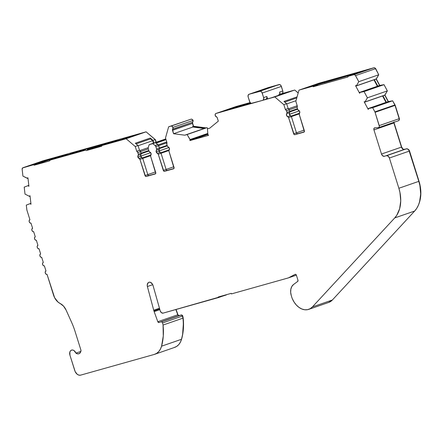 <?xml version="1.0" encoding="UTF-8"?>
<svg xmlns="http://www.w3.org/2000/svg" width="443" height="443" viewBox="0 0 443 443"><rect width="100%" height="100%" fill="white"/><g stroke="black" fill="none" stroke-linecap="round" stroke-linejoin="round"><path stroke-width="0.66" d="M254.719 92.454L273.364 86.385L254.719 92.454M249.016 94.27L268.17 87.636A2.387 1.689 -109.1 0 1 268.236 87.614L249.082 94.248L260.545 91.214L261.813 92.199L263.635 97.593A2.387 1.689 70.9 0 1 262.793 100.312A2.387 1.689 70.9 0 1 262.721 100.334L251.94 103.363A2.387 1.689 70.9 0 1 249.597 101.541L248.169 96.984A2.387 1.689 70.9 0 1 249.016 94.27A2.387 1.689 70.9 0 1 249.082 94.248L248.141 95.239L248.169 96.984L249.996 102.377L251.264 103.363L262.721 100.334L263.663 99.343L263.635 97.593L266.83 96.491L266.858 98.235L265.916 99.226A2.387 1.689 -109.1 0 0 265.983 99.204A2.387 1.689 -109.1 0 0 266.83 96.491L267.578 98.878L266.83 96.491L263.635 97.593L262.206 93.036L281.366 86.407A2.387 1.689 -109.1 0 0 279.024 84.585L259.864 91.219L249.082 94.248L268.236 87.614L279.024 84.585L259.864 91.219A2.387 1.689 70.9 0 1 262.206 93.036L281.366 86.407L282.795 90.965L279.599 92.066L279.749 92.975M280.419 94.68L279.599 92.066L280.419 94.68M264.128 99.847L265.916 99.226M268.236 87.614L279.699 84.58L280.967 85.565L282.795 90.965L282.822 92.709L281.881 93.7A2.387 1.689 -109.1 0 0 281.947 93.678A2.387 1.689 -109.1 0 0 282.795 90.965L279.599 92.066A2.387 1.689 70.9 0 1 278.752 94.785M235.881 106.58L250.134 102.571L235.881 106.58L215.929 113.491L215.226 114.216L215.232 115.507L216.444 116.836A1.794 1.268 70.9 0 1 215.232 115.507A1.794 1.268 70.9 0 1 215.874 113.508A1.794 1.268 70.9 0 1 215.929 113.491L274.782 96.939L294.733 90.034L282.197 93.556L294.733 90.034L274.782 96.939L283.852 104.686L286.649 103.717L283.963 101.425L297.081 96.884L283.963 101.425L286.649 103.717L288.144 108.496L289.251 109.82L289.816 111.741L289.345 114.36L299.324 110.877L289.334 114.338L290.569 115.723L287.773 116.686A1.196 0.847 70.9 0 1 288.587 117.594L291.383 116.625L296.456 132.817A1.196 0.847 -109.1 0 0 297.63 133.725L304.291 131.853L294.833 134.694L297.63 133.725L296.948 133.553L296.456 132.817L293.665 133.786L296.456 132.817L291.383 116.625A1.196 0.847 -109.1 0 0 290.569 115.723L287.773 116.686A1.794 1.268 70.9 0 1 286.549 115.33A1.794 1.268 70.9 0 1 286.793 113.558L289.584 112.588A1.794 1.268 -109.1 0 0 289.345 114.36A1.794 1.268 -109.1 0 0 290.569 115.723L291.383 116.625L288.587 117.594L286.549 115.33L286.793 113.558L289.584 112.588A1.196 0.847 -109.1 0 0 289.744 111.403L286.953 112.372A1.196 0.847 70.9 0 1 286.793 113.558L287.02 112.71L286.455 110.783L289.251 109.82L289.744 111.403L286.953 112.372L286.455 110.783L289.251 109.82A1.794 1.268 -109.1 0 0 288.144 108.496L285.353 109.465A1.794 1.268 70.9 0 1 286.455 110.783L285.353 109.465L283.852 104.686L286.649 103.717L288.144 108.496L285.353 109.465L283.852 104.686L274.782 96.939L215.929 113.491L235.881 106.58A1.794 1.268 -109.1 0 0 235.831 106.597A1.794 1.268 -109.1 0 0 235.781 106.613M289.822 111.918L297.624 109.216L289.822 111.918M168.982 147.53L158.998 150.985L168.982 147.53M159.486 148.566L167.282 145.863L159.486 148.566M150.675 152.68L140.691 156.135L150.675 152.68M141.173 153.715L148.975 151.013L141.173 153.715M35.457 164.674L46.864 160.709L61.643 156.257L60.015 156.717L59.838 156.146L60.015 156.717A15.228 0.449 -17.4 0 0 39.466 163.157L39.283 162.587A15.228 0.449 162.6 0 1 59.838 156.146L61.466 155.687L61.643 156.257L62.275 156.086A15.228 0.449 -17.4 0 0 61.643 156.257L61.466 155.687A15.228 0.449 162.6 0 1 65.824 154.657A15.228 0.449 162.6 0 1 51.405 159.652L49.832 160.194L49.605 160.875L34.144 165.228L35.335 164.813L34.144 165.228L33.557 164.768L35.13 164.226L22.571 167.958L22.15 169.353L22.931 176.115L27.566 178.374L27.987 178.23L27.305 178.352L22.931 176.115L22.15 169.353A1.794 1.268 70.9 0 1 22.881 167.775A1.794 1.268 70.9 0 1 22.931 167.759L42.888 160.848L146.085 131.831L126.133 138.737L101.918 145.548L116.852 140.525L117.605 140.016L113.552 141.046L111.924 141.5L112.101 142.07L111.924 141.5L107.178 142.884L91.369 147.94L91.551 148.51L91.369 147.94L87.216 149.579A15.228 0.449 162.6 0 1 91.369 147.94A15.228 0.449 162.6 0 1 111.924 141.5L113.552 141.046L113.729 141.61L114.36 141.439A15.228 0.449 -17.4 0 0 113.729 141.61L113.552 141.046A15.228 0.449 162.6 0 1 117.91 140.01A15.228 0.449 162.6 0 1 103.49 145.005L101.918 145.548L101.691 146.229L86.23 150.581L87.421 150.166L87.216 149.579L87.421 150.166L86.23 150.581L85.643 150.122L49.832 160.194L64.767 155.172L65.52 154.662L61.466 155.687L39.283 162.587L35.379 164.054L35.335 164.813L35.13 164.226A15.228 0.449 162.6 0 1 39.283 162.587L39.466 163.157A15.228 0.449 -17.4 0 0 35.318 164.768M87.542 150.027L112.101 142.07A15.228 0.449 -17.4 0 0 91.551 148.51A15.228 0.449 -17.4 0 0 87.404 150.122M368.277 108.607A2.985 2.11 70.9 0 1 368.393 108.923A2.985 2.11 70.9 0 1 368.465 109.194L368.211 109.388L364.185 101.84L364.439 101.652A2.985 2.11 70.9 0 1 364.81 102.1L384.762 95.195L388.195 101.63L384.762 95.195L387.348 90.904L384.015 84.663L379.834 85.405L359.877 92.316L364.063 91.574L384.015 84.663L364.063 91.574L367.391 97.814L387.348 90.904L367.391 97.814L365.015 101.945L384.973 95.04L382.968 95.815L386.401 102.25L382.968 95.815L364.81 102.1A2.985 2.11 70.9 0 0 364.439 101.652L364.185 101.84L368.211 109.388L368.465 109.194A2.985 2.11 70.9 0 0 368.393 108.923A2.985 2.11 70.9 0 0 368.277 108.607L372.663 107.71L392.62 100.799L388.445 101.547L368.487 108.452L388.445 101.547L392.62 100.799L372.663 107.71L374.889 111.88L394.84 104.974L392.62 100.799L394.84 104.974L374.889 111.88A1.794 1.268 70.9 0 1 375.071 112.312L395.023 105.401A1.794 1.268 -109.1 0 0 394.84 104.974A1.794 1.268 70.9 0 1 395.023 105.401L375.071 112.312L379.23 125.596L399.187 118.691L395.023 105.401L399.187 118.691L379.23 125.596A1.794 1.268 70.9 0 1 378.599 127.634A1.794 1.268 70.9 0 1 378.328 127.684L374.839 127.794L378.328 127.684L379.208 127.03L379.346 126.355L375.071 112.312A1.794 1.268 -109.1 0 0 374.889 111.88L372.663 107.71L368.277 108.607M359.672 92.471A2.985 2.11 70.9 0 1 359.782 92.781A2.985 2.11 70.9 0 1 359.86 93.058L359.6 93.251L355.574 85.704L355.834 85.51A2.985 2.11 70.9 0 1 356.2 85.964L376.151 79.059L379.585 85.493L376.151 79.059L378.737 74.767L375.503 68.698A1.794 1.268 -109.1 0 0 373.925 67.762L353.968 74.673A1.794 1.268 70.9 0 1 355.546 75.609L375.503 68.698L355.546 75.609L358.786 81.678L378.737 74.767L358.786 81.678L356.41 85.809L376.362 78.898L374.357 79.679L377.79 86.114L374.357 79.679L356.2 85.964A2.985 2.11 70.9 0 0 355.834 85.51L355.574 85.704L359.6 93.251L359.86 93.058A2.985 2.11 70.9 0 0 359.782 92.781A2.985 2.11 70.9 0 0 359.672 92.471L379.834 85.405L384.015 84.663L387.348 90.904L384.973 95.04L365.015 101.945L367.391 97.814L364.063 91.574L359.672 92.471M137.9 157.127A1.794 1.268 70.9 0 1 138.144 155.355L140.935 154.386A1.794 1.268 -109.1 0 0 140.697 156.157L137.9 157.127L140.697 156.157A1.794 1.268 -109.1 0 0 141.921 157.52L139.124 158.483A1.196 0.847 70.9 0 1 139.944 159.391L142.735 158.428L147.807 174.614A1.196 0.847 -109.1 0 0 148.981 175.528L155.643 173.65L146.184 176.491L148.981 175.528L148.3 175.35L147.807 174.614L145.016 175.583L147.807 174.614L142.735 158.428A1.196 0.847 -109.1 0 0 141.921 157.52L139.124 158.483A1.794 1.268 70.9 0 1 137.9 157.127L138.144 155.355L140.935 154.386A1.196 0.847 -109.1 0 0 141.101 153.206L138.305 154.17A1.196 0.847 70.9 0 1 138.144 155.355L138.371 154.507L137.801 152.564L140.597 151.6L141.101 153.206L138.305 154.17L137.801 152.564L140.597 151.6A1.794 1.268 -109.1 0 0 139.523 150.288L136.726 151.257A1.794 1.268 70.9 0 1 137.801 152.564L136.726 151.257L135.242 146.511L138.033 145.542L139.523 150.288L136.726 151.257L135.242 146.511L138.033 145.542L135.314 143.222L150.282 138.039L153.001 140.359L155.194 139.6L156.041 142.308L155.194 139.6L146.085 131.831L155.194 139.6L153.001 140.359L150.282 138.039L135.314 143.222L138.033 145.542L139.523 150.288L140.414 151.168L141.101 153.206L140.697 156.157L142.735 158.428L139.944 159.391L137.9 157.127M156.213 151.977A1.794 1.268 70.9 0 1 156.457 150.205L159.247 149.236A1.794 1.268 -109.1 0 0 159.009 151.008L156.213 151.977L159.009 151.008A1.794 1.268 -109.1 0 0 160.233 152.37L157.437 153.339A1.196 0.847 70.9 0 1 158.251 154.242L161.047 153.278L166.119 169.464A1.196 0.847 -109.1 0 0 167.288 170.378L173.955 168.501L164.497 171.341L167.288 170.378L166.612 170.206L166.119 169.464L163.329 170.433L166.119 169.464L161.047 153.278A1.196 0.847 -109.1 0 0 160.233 152.37L157.437 153.339A1.794 1.268 70.9 0 1 156.213 151.977L156.457 150.205L159.247 149.236A1.196 0.847 -109.1 0 0 159.408 148.056L156.617 149.025A1.196 0.847 70.9 0 1 156.457 150.205L156.684 149.357L155.87 146.644L158.666 145.675L159.408 148.056L156.617 149.025L155.87 146.644L158.666 145.675A1.794 1.268 -109.1 0 0 157.929 144.568L155.133 145.537A1.794 1.268 70.9 0 1 155.87 146.644L155.133 145.537L152.724 143.659L155.515 142.69L157.929 144.568L155.133 145.537L152.724 143.659L149.191 144.651L165.798 138.93L149.191 144.651L148.25 147.469L148.272 148.782A1.794 1.268 70.9 0 1 148.25 147.469L149.191 144.651L155.515 142.69L158.367 145.049L159.48 148.388L159.009 151.008L161.047 153.278L158.251 154.242L156.213 151.977M298.482 110.268A1.794 1.268 70.9 0 1 299.706 111.63A1.794 1.268 70.9 0 1 299.462 113.402L299.302 114.582A1.196 0.847 70.9 0 1 299.462 113.402L299.706 111.63L298.482 110.268A1.196 0.847 70.9 0 1 297.668 109.36L298.482 110.268M153.915 310.914A11.944 8.445 70.9 0 1 153.715 310.227L159.469 308.234L153.715 310.227L147.386 286.527A4.037 2.857 70.9 0 1 148.914 282.285A4.037 2.857 70.9 0 1 153.056 285.58L160.244 310.953L161.479 312.719L163.135 313.118A2.985 2.11 70.9 0 1 160.244 310.953L153.056 285.58L152.458 284.14L150.393 282.313L149.241 282.202L148.239 282.673L147.237 285.01L147.386 286.527L152.735 284.677L147.386 286.527L153.715 310.227A11.944 8.445 70.9 0 0 153.915 310.914L159.663 308.926L153.915 310.914A11.944 8.445 70.9 0 0 154.158 311.628L159.868 309.646L154.158 311.628A11.944 8.445 70.9 0 1 153.915 310.914M378.599 127.634L398.55 120.723A1.794 1.268 -109.1 0 0 399.187 118.691L399.16 120.119L398.279 120.773M393.777 122.379A1.794 1.268 -109.1 0 0 393.888 122.971L373.931 129.882A1.794 1.268 70.9 0 1 374.568 127.844A1.794 1.268 70.9 0 1 374.839 127.794L373.958 128.448L373.931 129.882L381.501 154.026L401.452 147.115L393.888 122.971L373.931 129.882L381.501 154.026L401.452 147.115A2.985 2.11 -109.1 0 0 404.381 149.396L384.424 156.301A2.985 2.11 70.9 0 1 381.501 154.026L382.724 155.875L384.424 156.301L406.414 148.82L386.462 155.731A2.985 2.11 70.9 0 1 389.391 158.007L409.343 151.096A2.985 2.11 -109.1 0 0 406.414 148.82L386.462 155.731L388.162 156.157L389.391 158.007L398.872 188.264L418.823 181.353L409.343 151.096L389.391 158.007L398.872 188.264A29.864 21.114 70.9 0 1 394.719 217.934L414.676 211.029A29.864 21.114 -109.1 0 0 418.823 181.353L398.872 188.264L399.951 192.467L400.738 200.878L399.641 208.708L396.762 215.292L394.719 217.934L312.409 306.916L332.366 300.005L414.676 211.029L394.719 217.934L312.409 306.916A17.083 12.083 70.9 0 1 308.738 309.358A17.083 12.083 70.9 0 1 292.325 298.709A10.477 7.409 70.9 0 1 291.821 297.342A10.477 7.409 -109.1 0 0 292.325 298.709L294.124 302.132L296.395 305.089L299.025 307.42L301.866 309.009L304.773 309.768L307.597 309.663L310.189 308.693L312.409 306.916L332.366 300.005L328.617 302.475M308.738 309.358L328.689 302.447A17.083 12.083 -109.1 0 0 332.366 300.005L414.676 211.029L416.713 208.382L418.364 205.281L419.593 201.798L420.689 193.968L419.909 185.556L418.823 181.353L408.845 150.05L407.261 148.82L403.534 149.396L401.951 148.161L401.646 147.026A3.583 2.536 -109.1 0 0 403.119 149.241L401.646 147.026L394.082 122.877L401.452 147.115L393.882 122.949M291.289 295.636L291.821 297.342L291.289 295.636A10.477 7.409 70.9 0 1 293.554 284.495L291.854 286.433L290.857 289.135L290.658 292.319L291.289 295.636M297.69 281.421L293.554 284.495L297.69 281.421A1.196 0.847 70.9 0 0 297.945 280.148L297.69 281.421M296.406 275.225L297.945 280.148L296.406 275.225A1.196 0.847 70.9 0 0 295.199 274.328A1.196 0.847 70.9 0 0 295.116 274.361L295.852 274.444L296.406 275.225M296.356 275.092L288.659 277.755L295.116 274.361L288.659 277.755A5.975 4.225 70.9 0 1 288.243 277.933A5.975 4.225 70.9 0 1 288.077 277.988A5.975 4.225 -109.1 0 0 288.659 277.755L296.356 275.092M71.583 322.277L66.123 310.133L71.583 322.277A59.727 42.235 70.9 0 1 75.122 331.602L81.008 350.385L75.122 331.602A59.727 42.235 70.9 0 0 71.583 322.277M60.17 303.505A11.944 8.445 70.9 0 1 66.123 310.133L63.554 306.141L60.17 303.505A11.944 8.445 70.9 0 1 53.509 295.01L47.052 274.416A1.794 1.268 70.9 0 1 45.308 273.082A1.794 1.268 70.9 0 1 45.934 271.011A1.794 1.268 70.9 0 1 45.983 270.994L44.378 265.866A1.794 1.268 70.9 0 1 42.628 264.537A1.794 1.268 70.9 0 1 43.253 262.466A1.794 1.268 70.9 0 1 43.303 262.45L41.697 257.322A1.794 1.268 70.9 0 1 39.953 255.993A1.794 1.268 70.9 0 1 40.573 253.922A1.794 1.268 70.9 0 1 40.629 253.905L39.017 248.778A1.794 1.268 70.9 0 1 37.273 247.449A1.794 1.268 70.9 0 1 37.899 245.378A1.794 1.268 70.9 0 1 37.948 245.361L36.343 240.233A1.794 1.268 70.9 0 1 34.598 238.904A1.794 1.268 70.9 0 1 35.218 236.833A1.794 1.268 70.9 0 1 35.268 236.817L33.662 231.689A1.794 1.268 70.9 0 1 31.918 230.354A1.794 1.268 70.9 0 1 32.544 228.283A1.794 1.268 70.9 0 1 32.594 228.272L30.988 223.145A1.794 1.268 70.9 0 1 29.244 221.81A1.794 1.268 70.9 0 1 29.864 219.739A1.794 1.268 70.9 0 1 29.914 219.722L26.929 210.203A1.794 1.268 70.9 0 1 26.835 209.749L26.298 205.103L30.894 203.337L26.298 205.103L26.835 209.749A1.794 1.268 -109.1 0 0 26.929 210.203L29.914 219.722L29.21 220.47L29.232 221.777L29.963 222.884L30.988 223.145L32.594 228.272L31.885 229.014L31.907 230.321L32.644 231.429L33.662 231.689L35.268 236.817L34.565 237.559L34.587 238.866L35.324 239.973L36.343 240.233L37.948 245.361L37.24 246.103L37.262 247.415L37.998 248.523L39.017 248.778L40.629 253.905L39.92 254.647L39.942 255.96L40.678 257.067L41.697 257.322L43.303 262.45L42.6 263.192L42.617 264.504L43.353 265.612L44.378 265.866L45.983 270.994L45.275 271.742L45.297 273.049L46.033 274.156L47.052 274.416L54.633 297.729L58.066 302.115L60.17 303.505M29.382 196.327L25.013 194.089L24.21 187.134L28.812 185.362L24.21 187.134L25.013 194.089L29.382 196.327M192.949 121.476L192.384 123.082L193.331 126.222L192.733 126.427L205.535 128.099L204.145 128.487L192.921 127.025L173.562 133.725L172.515 129.378L192.616 122.24A1.196 0.847 -109.1 0 0 192.45 123.42L172.499 130.331A1.196 0.847 70.9 0 1 172.659 129.146L173.003 127.905L172.172 126.327L171.164 126.078L168.645 126.787L165.499 137.967L168.645 126.787L191.121 119.167L171.164 126.078A1.794 1.268 70.9 0 1 172.914 127.407L192.866 120.502A1.794 1.268 -109.1 0 0 191.121 119.167L192.129 119.416L192.866 120.502L172.914 127.407A1.794 1.268 70.9 0 1 172.659 129.146L192.616 122.24A1.794 1.268 -109.1 0 0 192.866 120.502L192.949 121.476A1.196 0.847 -109.1 0 0 193.059 120.407L193.059 120.407A1.196 0.847 -109.1 0 0 192.273 119.538M154.757 354.278L174.714 347.367A17.919 12.67 -109.1 0 0 181.519 339.283L182.616 334.315L183.363 323.672L183.009 318.135L182.045 315.178L178.263 315.488L175.86 309.541L177.77 314.801L157.819 321.712L154.158 311.628L157.819 321.712L177.77 314.801A1.196 0.847 -109.1 0 0 178.917 315.643L158.965 322.548A1.196 0.847 70.9 0 1 157.819 321.712L158.965 322.548L181.32 314.967L161.363 321.878A1.196 0.847 70.9 0 1 162.57 322.914L182.522 316.009A1.196 0.847 -109.1 0 0 181.32 314.967L161.363 321.878L162.088 322.083L162.57 322.914L182.522 316.009L183.009 318.135L163.057 325.046L162.57 322.914L163.057 325.046A50.236 35.523 70.9 0 1 161.562 346.188L181.519 339.283A50.236 35.523 -109.1 0 0 183.009 318.135L163.057 325.046L163.279 335.999L161.562 346.188A17.919 12.67 70.9 0 1 154.757 354.278A17.919 12.67 70.9 0 1 154.253 354.439L156.678 353.348L158.766 351.548L160.416 349.128L161.562 346.188L181.519 339.283L180.373 342.223L178.723 344.643L176.635 346.437L174.204 347.528M80.62 375.143L154.253 354.439L80.62 375.143A5.975 4.225 70.9 0 1 74.767 370.586L69.944 355.208A4.48 3.167 70.9 0 1 71.533 350.114A4.48 3.167 70.9 0 1 75.919 353.121L80.847 351.415L75.919 353.121L74.003 350.568L72.746 350.031L71.528 350.12L70.52 350.812L69.867 352.013L69.944 355.208L75.194 371.677L77.22 374.28L78.926 375.143L80.62 375.143M42.888 160.848L146.085 131.831L126.133 138.737L101.918 145.548L101.691 146.229L86.23 150.581L85.643 150.122L50.242 160.078L49.605 160.875L34.144 165.228L33.557 164.768L22.931 167.759L42.888 160.848A1.794 1.268 -109.1 0 0 42.838 160.864A1.794 1.268 -109.1 0 0 42.788 160.881M216.444 116.836A1.196 0.847 70.9 0 1 217.258 117.744L218.321 121.138L209.749 128.171L207.44 128.819L207.911 134.91A2.985 2.11 70.9 0 1 208.365 134.943L208.498 135.364L189.986 140.569L189.853 140.149A2.985 2.11 70.9 0 1 190.213 139.888L187.101 134.539L207.053 127.634L207.712 128.725L207.053 127.634L184.792 135.187L207.053 127.634L206.133 127.889L193.331 126.222L206.133 127.889L192.733 126.427L192.921 127.025L192.733 126.427L193.331 126.222L192.45 123.42L172.499 130.331L173.562 133.725L184.792 135.187L173.562 133.725L192.921 127.025L204.145 128.487L184.792 135.187L187.101 134.539L190.108 139.545L207.734 133.443L190.108 139.545L190.213 139.888L207.756 133.814L190.213 139.888A2.985 2.11 70.9 0 0 189.853 140.149L189.986 140.569L208.498 135.364L208.365 134.943A2.985 2.11 70.9 0 0 207.911 134.91L207.44 128.819L209.749 128.171L218.321 121.138L217.125 117.428L216.444 116.836M207.894 128.664L207.352 128.127L207.894 128.664M192.555 122.312A1.794 1.268 -109.1 0 0 192.644 123.326L193.563 126.249L192.445 123.398L192.666 121.897M156.241 142.236L155.454 139.728L146.6 132.269L155.454 139.728L156.241 142.236M182.095 315.327L182.605 315.615L183.175 317.936L183.385 328.734L182.776 333.884L181.292 340.025A17.321 12.249 -109.1 0 0 181.696 338.779L181.696 338.779A49.638 35.097 -109.1 0 0 183.175 317.936L182.699 315.848A0.598 0.421 -109.1 0 0 182.184 315.316M178.717 315.776L177.975 314.746A1.794 1.268 -109.1 0 0 178.546 315.632M177.975 314.746L176.065 309.485L177.975 314.746M407.87 149.18L409.537 151.008L420.075 185.379L420.844 193.624L420.534 197.572L419.156 203.232A29.266 20.694 -109.1 0 0 419.017 181.259L409.537 151.008A2.387 1.689 -109.1 0 0 408.158 149.285M393.954 122.318A2.387 1.689 -109.1 0 0 394.082 122.877L393.932 121.875M399.121 119.865L399.381 118.597L395.217 105.312A1.196 0.847 -109.1 0 0 395.095 105.024L392.863 101.259L395.095 105.024A1.196 0.847 -109.1 0 1 395.217 105.312L399.381 118.597A1.196 0.847 -109.1 0 1 399.276 119.699M388.384 101.563L384.923 95.073L388.384 101.563M387.282 90.787L384.264 85.122L387.282 90.787M379.778 85.427L376.317 78.937L379.778 85.427M374.983 68.111L375.753 68.748L378.676 74.651L375.753 68.748A1.196 0.847 -109.1 0 0 375.077 68.139M298.205 92.897L295.248 90.472L298.205 92.897M192.888 121.554L193.059 120.407L192.229 119.527M294.733 90.034L298.183 92.975L294.733 90.034M318.932 83.229L373.925 67.762L374.778 67.906L375.503 68.698L378.737 74.767L376.362 78.898L356.41 85.809L358.786 81.678L355.225 75.149L353.968 74.673L347.899 76.379L366.056 70.094L317.93 83.777L304.358 88.478L317.171 84.74L312.902 86.219L298.981 90.134L318.932 83.229L373.925 67.762L353.968 74.673L347.899 76.379L347.927 76.993L313.229 86.75L312.902 86.219L317.171 84.74L304.358 88.478L317.93 83.777L331.059 79.934L331.386 80.46L326.679 82.093L326.751 81.429L326.679 82.093L324.259 82.775L324.885 81.949L324.259 82.775L356.526 73.394L331.386 80.46L331.059 79.934L366.056 70.094L347.899 76.379L347.927 76.993L313.229 86.75L312.902 86.219L298.981 90.134L295.835 101.314L297.331 106.098L297.17 107.771A1.794 1.268 70.9 0 1 297.331 106.098L295.835 101.314L298.981 90.134L318.932 83.229M30.069 196.199L29.648 196.349A2.985 2.11 70.9 0 1 29.698 195.778L30.019 195.806L30.993 204.206L30.667 204.179A2.985 2.11 70.9 0 1 30.489 203.592A2.985 2.11 70.9 0 0 30.667 204.179L30.993 204.206L30.019 195.806L29.698 195.778A2.985 2.11 70.9 0 0 29.648 196.349L30.069 196.199M297.17 107.771L297.668 109.36L297.17 107.771M299.302 114.582L304.374 130.774A1.196 0.847 70.9 0 1 303.953 132.13A1.196 0.847 70.9 0 1 303.92 132.141L294.833 134.694A1.196 0.847 70.9 0 1 293.665 133.786L288.587 117.594L294.152 134.522L294.833 134.694L303.92 132.141L304.391 131.643L299.302 114.582M165.499 137.967L166.994 142.746L166.834 144.424A1.794 1.268 70.9 0 1 166.994 142.746L165.499 137.967M166.834 144.424L167.465 146.328L168.146 146.915A1.196 0.847 70.9 0 1 167.332 146.007L166.834 144.424M168.146 146.915A1.794 1.268 70.9 0 1 169.37 148.278A1.794 1.268 70.9 0 1 169.126 150.05L168.966 151.229A1.196 0.847 70.9 0 1 169.126 150.05L169.37 148.278L168.146 146.915M168.966 151.229L174.038 167.421A1.196 0.847 70.9 0 1 173.617 168.777A1.196 0.847 70.9 0 1 173.584 168.789L164.497 171.341A1.196 0.847 70.9 0 1 163.329 170.433L158.251 154.242L163.816 171.17L164.497 171.341L173.584 168.789L174.055 168.296L168.966 151.229M153.848 143.067L153.001 140.359L153.848 143.067M156.052 143.111L166.031 139.656L156.052 143.111M165.848 139.091L155.111 142.807L165.848 139.091M148.272 148.782L149.153 151.473L149.834 152.065A1.196 0.847 70.9 0 1 149.02 151.157L148.272 148.782M149.834 152.065A1.794 1.268 70.9 0 1 151.057 153.428A1.794 1.268 70.9 0 1 150.814 155.2L150.653 156.379A1.196 0.847 70.9 0 1 150.814 155.2L151.057 153.428L149.834 152.065M150.653 156.379L155.726 172.571A1.196 0.847 70.9 0 1 155.305 173.927A1.196 0.847 70.9 0 1 155.271 173.938L146.184 176.491A1.196 0.847 70.9 0 1 145.016 175.583L139.944 159.391L145.503 176.32L146.184 176.491L155.271 173.938L155.742 173.44L150.653 156.379M373.947 79.818L377.381 86.252L373.947 79.818M226.34 294.955L222.419 296.19M231.396 293.925L288.077 277.988L231.396 293.925L231.218 293.355L218.194 297.015L231.218 293.355L231.396 293.925M163.135 313.118L222.364 296.206L218.371 297.585L218.194 297.015L218.371 297.585L163.135 313.118M382.558 95.959L385.991 102.394L382.558 95.959M30.977 204.073L30.667 204.179L30.977 204.073M28.59 186.21A2.985 2.11 70.9 0 1 28.407 185.617A2.985 2.11 70.9 0 0 28.59 186.21L28.9 186.099L28.59 186.21M27.566 178.374A2.985 2.11 70.9 0 1 27.616 177.804L27.942 177.831L28.911 186.237L27.942 177.831L27.616 177.804A2.985 2.11 70.9 0 0 27.566 178.374M125.258 138.831L118.547 140.68L129.655 136.621L129.832 137.186L124.4 139.069L133.149 136.256L129.832 137.186L129.655 136.621L123.27 138.831L123.431 139.34L123.27 138.831L121.687 139.833L118.547 140.68L125.258 138.831M140.824 133.443L134.716 135.159L140.824 133.443M134.877 135.658L134.716 135.159L134.877 135.658M134.118 135.364L129.655 136.621L134.118 135.364L134.279 135.868L134.118 135.364M128.309 137.934L142.679 132.955L128.309 137.934M142.679 132.955L140.226 133.648L142.679 132.955M71.185 153.477L77.569 151.262L77.746 151.833L72.314 153.715L81.063 150.902L77.746 151.833L77.569 151.262L71.185 153.477L71.345 153.987L71.185 153.477L69.534 154.258L71.185 153.477M66.461 155.321L69.534 154.258L66.461 155.321M88.738 148.084L82.631 149.8L88.738 148.084M82.791 150.304L82.631 149.8L82.791 150.304M82.033 150.011L77.569 151.262L82.033 150.011L82.193 150.509L82.033 150.011M76.224 152.58L67.668 154.984L76.224 152.58L90.593 147.602L76.224 152.58M90.593 147.602L88.14 148.294L90.593 147.602M114.482 141.511L120.463 139.844L110.822 142.967L120.169 139.971L114.482 141.511M65.824 155.404L65.741 155.133L68.377 154.491L65.309 155.582L57.13 157.957L65.741 155.133L65.824 155.404M62.496 156.479L62.397 156.157L62.496 156.479M60.287 157.149L60.198 156.861L60.287 157.149M58.138 157.769L68.377 154.491L58.138 157.769M207.761 133.947L189.853 140.149L207.761 133.947M318.113 84.369L317.93 83.777L318.113 84.369L316.468 84.94L324.381 82.608L318.113 84.369M317.897 85.134L317.171 84.74L317.897 85.134L313.229 86.75L317.897 85.134M222.259 295.874L222.364 296.206L222.259 295.874M126.133 138.737L135.242 146.511L126.133 138.737M136.101 143.892L150.548 138.892L150.282 138.039L150.548 138.892L152.663 140.697L153.45 143.205L152.663 140.697L150.548 138.892L136.101 143.892M287.407 92.26L280.286 94.265L287.407 92.26L271.443 97.787L287.407 92.26M250.251 102.71L235.731 106.791L219.767 112.317L251.474 103.402L219.767 112.317L235.731 106.791L235.682 107.439L250.821 103.186L229.474 109.587L235.682 107.439L235.731 106.791L250.251 102.71M264.161 99.836L271.443 97.787L264.161 99.836M296.788 97.925L284.749 102.095L296.788 97.925M78.904 353.763A5.078 3.588 70.9 0 0 81.008 350.385L80.482 352.351L79.275 353.603L77.641 353.874L75.919 353.121A5.078 3.588 70.9 0 0 78.904 353.763L78.926 353.758M355.906 85.588L355.574 85.704L355.906 85.588M364.511 101.729L364.185 101.84L364.511 101.729M138.094 145.736L152.663 140.697L138.094 145.736M147.801 174.592L155.526 171.917L147.801 174.592M150.598 155.676L142.729 158.4L150.598 155.676M150.991 154.945L142.458 157.902L150.991 154.945M148.815 150.509L141.09 153.178L148.815 150.509M148.311 148.898L140.586 151.572L148.311 148.898M148.2 147.68L139.922 150.542L148.2 147.68M166.114 169.442L173.833 166.767L166.114 169.442M168.91 150.526L161.036 153.25L168.91 150.526M169.304 149.795L160.77 152.752L169.304 149.795M167.127 145.359L159.402 148.034L167.127 145.359M166.978 142.773L158.655 145.653L166.978 142.773M166.745 141.943L158.251 144.889L166.745 141.943M156.069 143.122L166.031 139.672L156.069 143.122M207.795 134.406L189.986 140.569L207.795 134.406M296.45 132.795L304.169 130.12L296.45 132.795M299.246 113.879L291.378 116.603L299.246 113.879M299.64 113.148L291.106 116.099L299.64 113.148M297.463 108.707L289.739 111.381L297.463 108.707M297.059 107.09L289.24 109.792L297.059 107.09M297.225 105.755L288.57 108.757L297.225 105.755M286.71 103.911L296.013 100.694L286.71 103.911M262.793 100.312L265.983 99.204M281.947 93.678L280.286 94.254M288.243 277.933L296.367 275.125M215.874 113.508L235.831 106.597M22.881 167.775L42.838 160.864M118.087 140.581L117.91 140.01"/></g></svg>
